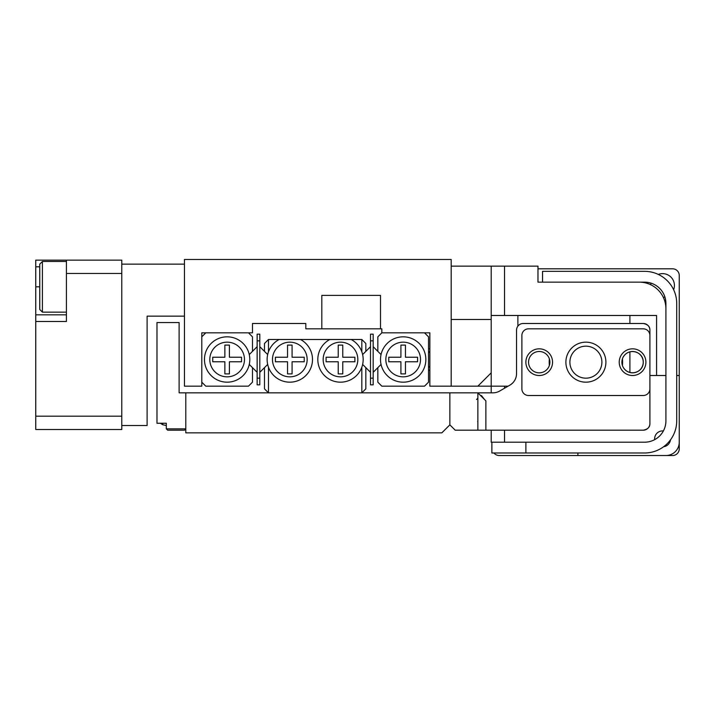 <?xml version="1.0" encoding="UTF-8"?>
<svg xmlns="http://www.w3.org/2000/svg" width="715" height="715" viewBox="0 0 715 715"><rect width="100%" height="100%" fill="white"/><g stroke="black" fill="none" stroke-linecap="round" stroke-linejoin="round"><path stroke-width="1.07" d="M429.849 332.824L381.837 332.824L429.849 332.824L429.849 386.171L451.192 386.171L451.192 259.474L184.452 259.474L184.452 386.171L201.791 386.171L201.791 332.824L252.475 332.824L252.475 323.493L259.143 323.493M373.167 346.686L377.842 351.36L377.842 336.828L381.837 332.824L381.837 328.829L305.823 328.829L305.823 323.493L305.823 324.154L305.823 323.493L252.475 323.493M321.822 328.829L321.822 295.375L380.505 295.375L380.505 328.829M305.823 323.493L300.944 323.493M162.671 423.253L162.671 424.728L166.318 425.514L166.318 423.253L166.318 428.848L185.793 428.848L185.793 392.839L185.793 432.852L441.852 432.852L449.86 424.853L449.86 392.839L179.116 392.839L179.116 322.554L156.978 322.554L156.978 423.253L166.318 423.253L166.318 425.443M385.841 359.502A17.339 17.339 0 0 0 403.18 376.841A17.339 17.339 0 0 0 420.518 359.502A17.339 17.339 0 0 0 403.18 342.163A17.339 17.339 0 0 0 385.841 359.502M425.854 359.502A22.674 22.674 0 0 1 403.18 382.176A22.674 22.674 0 0 1 380.505 359.502A22.674 22.674 0 0 1 403.18 336.828A22.674 22.674 0 0 1 425.854 359.502M400.909 357.232L400.909 345.095L405.45 345.095L405.45 357.232L417.578 357.232L417.578 361.772L405.45 361.772L405.45 373.9L400.909 373.9L400.909 361.772L388.772 361.772L388.772 357.232L400.909 357.232M424.513 332.824L428.517 336.828L428.517 382.176L424.513 386.171L381.837 386.171L377.842 382.176L377.842 367.644L373.167 372.309M377.842 351.36L381.05 354.569M381.05 364.435L377.842 367.644M209.799 359.502A17.339 17.339 0 0 0 227.129 376.841A17.339 17.339 0 0 0 244.467 359.502A17.339 17.339 0 0 0 227.129 342.163A17.339 17.339 0 0 0 209.799 359.502M249.803 359.502A22.674 22.674 0 0 1 227.129 382.176A22.674 22.674 0 0 1 204.463 359.502A22.674 22.674 0 0 1 227.129 336.828A22.674 22.674 0 0 1 249.803 359.502M249.258 354.569L252.475 351.36L252.475 336.828L248.471 332.824L205.795 332.824L201.791 336.828L201.791 382.176L205.795 386.171L248.471 386.171L252.475 382.176L252.475 367.644L249.258 364.435M229.399 345.095L224.868 345.095L224.868 357.232L212.73 357.232L212.73 361.772L224.868 361.772L224.868 373.9L229.399 373.9L229.399 361.772L241.536 361.772L241.536 357.232L229.399 357.232L229.399 345.095M357.831 359.502A17.339 17.339 0 0 0 340.492 342.163A17.339 17.339 0 0 0 323.162 359.502A17.339 17.339 0 0 0 340.492 376.841A17.339 17.339 0 0 0 357.831 359.502M351.163 339.491A22.674 22.674 0 0 1 340.492 382.176A22.674 22.674 0 0 1 329.83 339.491L361.835 339.491L365.839 343.495L365.839 351.36L370.504 346.686M307.155 359.502A17.339 17.339 0 0 0 289.816 342.163A17.339 17.339 0 0 0 272.478 359.502A17.339 17.339 0 0 0 289.816 376.841A17.339 17.339 0 0 0 307.155 359.502M300.488 339.491A22.674 22.674 0 0 1 289.816 382.176A22.674 22.674 0 0 1 279.145 339.491L329.83 339.491M279.145 339.491L268.474 339.491L268.474 351.843M268.474 367.161L268.474 392.839L361.835 392.839L361.835 367.161M361.835 351.843L361.835 339.491M259.804 346.686L264.479 351.36L264.479 343.495L268.474 339.491M264.479 351.36L267.687 354.569M370.504 372.309L365.839 367.644L365.839 388.844L361.835 392.839M365.839 367.644L362.621 364.435M268.474 392.839L264.479 388.844L264.479 367.644L259.804 372.309M267.687 364.435L264.479 367.644M362.621 354.569L365.839 351.36M338.231 361.772L338.231 373.9L342.762 373.9L342.762 361.772L354.899 361.772L354.899 357.232L342.762 357.232L342.762 345.095L338.231 345.095L338.231 357.232L326.094 357.232L326.094 361.772L338.231 361.772M292.086 361.772L304.224 361.772L304.224 357.232L292.086 357.232L292.086 345.095L287.546 345.095L287.546 357.232L275.409 357.232L275.409 361.772L287.546 361.772L287.546 373.9L292.086 373.9L292.086 361.772M373.167 340.832L370.504 340.832L370.504 334.164L373.167 334.164L373.167 384.84L370.504 384.84L370.504 378.172L373.167 378.172M370.504 340.832L370.504 378.172M259.804 340.832L257.141 340.832L257.141 334.164L259.804 334.164L259.804 384.84L257.141 384.84L257.141 378.172L259.804 378.172M257.141 340.832L257.141 378.172M252.475 351.36L257.141 346.686M257.141 372.309L252.475 367.644M525.874 362.165A13.335 13.335 0 0 0 539.217 375.509A13.335 13.335 0 0 0 552.552 362.165A13.335 13.335 0 0 0 539.217 348.831A13.335 13.335 0 0 0 525.874 362.165A13.335 13.335 0 0 1 539.217 348.831A13.335 13.335 0 0 1 552.552 362.165A13.335 13.335 0 0 1 539.217 375.509A13.335 13.335 0 0 1 525.874 362.165M619.235 362.165A13.335 13.335 0 0 0 632.569 375.509A13.335 13.335 0 0 0 645.904 362.165A13.335 13.335 0 0 0 632.569 348.831A13.335 13.335 0 0 0 619.235 362.165A13.335 13.335 0 0 1 632.569 348.831A13.335 13.335 0 0 1 645.904 362.165A13.335 13.335 0 0 1 632.569 375.509A13.335 13.335 0 0 1 619.235 362.165M521.879 335.496L521.879 388.844A6.667 6.667 0 0 0 528.546 395.511L643.241 395.511A6.667 6.667 0 0 0 649.908 388.844L649.908 335.496A6.667 6.667 0 0 0 643.241 328.829L528.546 328.829A6.667 6.667 0 0 0 521.879 335.496A6.667 6.667 0 0 1 528.546 328.829L643.241 328.829A6.667 6.667 0 0 1 649.908 335.496L649.908 388.844A6.667 6.667 0 0 1 643.241 395.511L528.546 395.511A6.667 6.667 0 0 1 521.879 388.844L521.879 335.496M601.503 358.635A16.007 16.007 0 0 0 582.368 346.56A16.007 16.007 0 0 0 570.284 365.696A16.007 16.007 0 0 0 589.419 377.779A16.007 16.007 0 0 0 601.503 358.635M566.378 366.581A20.002 20.002 0 0 1 581.483 342.655A20.002 20.002 0 0 1 605.408 357.759A20.002 20.002 0 0 1 590.304 381.685A20.002 20.002 0 0 1 566.378 366.581M654.672 439.645A7.945 7.945 0 0 1 663.377 430.948M622.425 365.454A36.68 36.68 0 0 0 622.425 358.876M549.361 358.876A36.68 36.68 0 0 0 549.361 365.454M451.192 266.141L537.975 266.141L537.975 282.148L542.551 282.148L542.551 271.343L644.581 271.343A32.139 32.139 0 0 1 676.721 303.482L676.721 420.849A32.148 32.148 0 0 1 644.573 452.988L525.883 452.988L525.883 442.192L491.205 442.192L491.205 430.189M639.237 282.148A26.67 26.67 0 0 1 665.915 308.817L665.915 375.509L656.576 375.509L656.576 315.485L491.205 315.485M676.721 375.509L679.25 375.509L679.25 442.192A13.335 13.335 0 0 1 665.915 455.527L577.89 455.527L577.89 452.988M491.205 392.839L491.205 372.837L477.861 386.171L508.088 386.171M477.861 386.171L451.192 386.171M491.205 266.141L491.205 372.837M491.205 319.489L451.192 319.489M670.456 439.913A7.945 7.945 0 0 1 663.636 446.723M504.54 386.171L504.54 388.218M504.54 430.189L504.54 442.192M656.576 375.509L649.908 375.509M650.748 284.758A11.86 11.86 0 0 1 650.963 283.122M658.3 274.426A11.86 11.86 0 0 1 673.637 289.754M664.941 297.1A11.86 11.86 0 0 1 663.306 297.315M537.975 268.813L672.583 268.813A6.667 6.667 0 0 1 679.25 275.481L679.25 448.859A6.667 6.667 0 0 1 672.583 455.527L499.204 455.527A6.667 6.667 0 0 1 493.976 452.988M623.239 357C628.986 347.204 643.616 351.717 643.241 362.165A10.671 10.671 0 0 0 632.569 351.494A10.671 10.671 0 0 0 621.898 362.165A10.671 10.671 0 0 0 632.569 372.837A10.671 10.671 0 0 0 643.241 362.165C643.598 372.613 629.03 377.145 623.239 367.331M549.88 362.165A10.671 10.671 0 0 0 539.217 351.494A10.671 10.671 0 0 0 528.546 362.165A10.671 10.671 0 0 0 539.217 372.837A10.671 10.671 0 0 0 549.88 362.165M449.86 392.839L477.861 392.839L485.869 400.847L485.869 430.189L477.861 430.189L477.861 392.839L492.966 392.839A13.335 13.335 0 0 0 499.633 391.051L509.875 385.144A13.335 13.335 0 0 0 516.543 373.596L516.543 330.16A6.667 6.667 0 0 1 523.21 323.493L643.241 323.493A6.667 6.667 0 0 1 649.908 330.16L649.908 423.521A6.667 6.667 0 0 1 643.241 430.189C647.763 429.34 649.98 427.114 649.908 423.521M449.86 424.853L455.196 430.189L477.861 430.189M485.869 430.189L643.241 430.189M649.908 330.16C649.98 326.558 647.763 324.333 643.241 323.493M525.883 442.192L644.573 442.192A21.343 21.343 0 0 0 665.915 420.849L665.915 303.482A21.343 21.343 0 0 0 644.581 282.148L542.551 282.148M525.883 452.988L491.866 452.988L491.866 442.192M66.424 314.823L35.75 314.823L35.75 266.811L39.754 266.811M147.111 423.173L147.111 316.155L147.111 425.514L121.773 425.514L121.773 429.518L35.75 429.518L35.75 416.184L121.773 416.184L121.773 273.479L66.424 273.479L66.424 260.144L35.75 260.144L35.75 266.811M35.75 416.184L35.75 314.823M66.424 273.479L66.424 321.491L35.75 321.491M66.424 260.144L121.773 260.144L121.773 264.139L184.452 264.139L184.452 316.155L147.111 316.155L170.411 316.155M35.75 260.144L49.755 260.144M121.773 425.514L121.773 416.184M121.773 273.479L121.773 264.139M185.793 428.848L184.452 430.189L167.65 430.189L166.318 428.848M39.754 264.139L42.417 261.476L42.417 312.151L39.754 309.488L39.754 264.532M39.754 298.361L39.754 288.949M504.54 266.141L504.54 315.485M629.906 372.497L629.906 351.834M629.906 323.493L629.906 315.485M517.875 315.485L517.875 326.156M481.517 396.494L481.517 395.636L484.529 399.515M35.75 286.813L39.754 286.813M428.517 366.277L429.849 367.608L428.517 366.277M428.517 352.727L429.849 351.396L428.517 352.727M477.683 421.519L477.861 422.181M476.53 399.515L477.861 398.175M480.382 395.359L481.517 395.636M429.849 370.173L428.517 370.173M429.849 348.831L428.517 348.831M42.417 261.476L66.424 261.476M42.417 312.151L66.424 312.151M162.671 424.728L160.446 423.253L162.671 424.728L166.318 425.514"/></g></svg>
